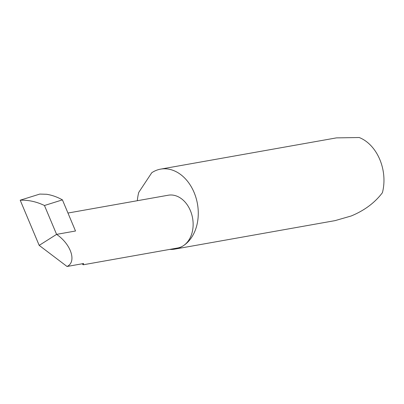 <?xml version="1.0" encoding="UTF-8"?>
<svg xmlns="http://www.w3.org/2000/svg" width="404" height="404" viewBox="0 0 404 404"><rect width="100%" height="100%" fill="white"/><g stroke="black" fill="none" stroke-linecap="round" stroke-linejoin="round"><path stroke-width="0.61" d="M169.65 249.419A40.612 30.184 -100.1 0 0 174.831 249.106L335.083 220.624L351.192 215.983C364.428 210.509 374.836 202.747 382.411 192.703A40.612 30.184 -100.1 0 0 359.217 137.522L336.426 137.885L160.615 169.13A40.612 30.184 -100.1 0 0 152.283 172.392A40.612 30.184 -100.1 0 0 151.763 172.735L138.764 192.37A40.612 30.184 -100.1 0 0 137.34 200.712M174.831 249.106A40.612 30.184 -100.1 0 0 183.158 245.844A40.612 30.184 -100.1 0 0 196.071 198.016A40.612 30.184 -100.1 0 0 160.615 169.13M82.047 263.812L83.259 264.772L83.628 263.529L67.039 266.478C76.891 261.979 71.149 244.319 56.59 234.371L44.455 205.505C36.466 201.672 28.381 199.909 20.2 200.207L39.764 194.082M67.963 213.039L168.281 195.213A26.805 19.922 79.9 0 1 191.683 214.277A26.805 19.922 79.9 0 1 183.158 245.844A26.805 19.922 79.9 0 1 177.659 247.995L83.259 264.772M44.455 205.505L62.423 199.869C57.156 196.945 51.853 195.076 46.516 194.268L39.754 194.082M62.423 199.869L75.513 231.007L56.59 234.371L39.188 245.379L20.2 200.207M39.188 245.379L67.039 266.478"/></g></svg>
